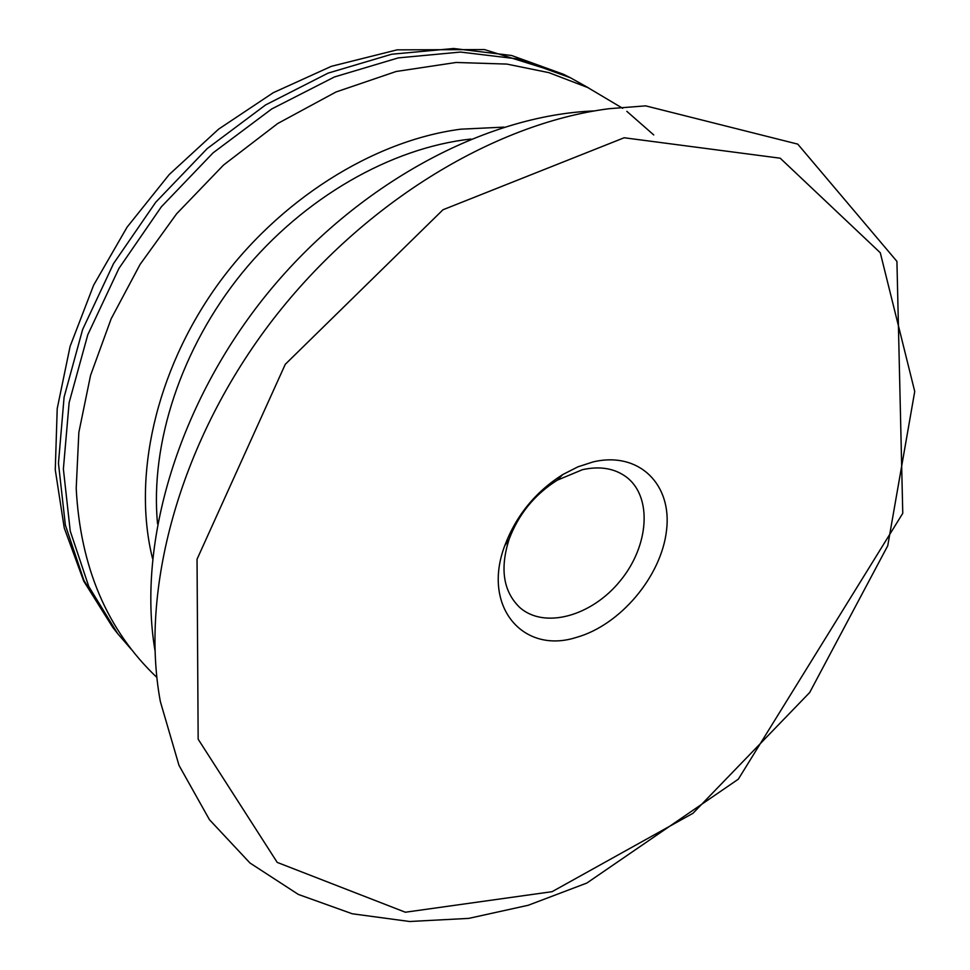 <?xml version="1.0" encoding="UTF-8"?>
<svg xmlns="http://www.w3.org/2000/svg" width="970" height="970" viewBox="0 0 970 970"><rect width="100%" height="100%" fill="white"/><g stroke="black" fill="none" stroke-linecap="round" stroke-linejoin="round"><path stroke-width="1.45" d="M576.41 637.399C620.206 625.189 661.322 576.398 666.511 530.554C672.355 484.576 639.218 451.062 593.179 461.89L577.938 466.837L562.794 474.536C535.452 491.826 516.076 515.616 504.667 545.892C481.799 606.771 523.218 654.568 576.41 637.399M594.416 110.919C485.57 115.066 357.033 183.645 267.55 293.364C178.189 403.18 137 542.909 154.945 650.361M131.423 649.488L117.685 633.64L88.803 586.559L70.24 531.087L63.377 468.983L69.137 402.599L87.797 334.723L118.934 268.423L161.335 206.828L213.085 152.848L271.733 108.955L334.432 76.957L398.282 57.897L460.483 52.065L518.574 59.037L570.505 77.806L588.754 88.027M504.024 127.118L460.823 129.18C373.28 140.541 278.172 200.123 216.625 286.198C155.236 372.395 132.381 477.592 152.545 558.55M582.473 469.674L557.241 480.198C534.591 494.53 518.538 514.233 509.092 539.308C499.768 568.735 503.284 591.421 519.617 607.353C544.267 629.506 591.882 616.108 620.315 580.751C649.197 545.758 652.689 496.422 626.014 476.767C614.265 468.267 599.751 465.903 582.473 469.674M470.947 139.037C391.116 147.792 303.719 197.528 242.27 272.764C181.014 348.157 149.962 443.799 157.528 523.751M624.159 137.764L780.219 158.207L880.287 252.746L914.734 391.456L887.744 545.746L809.671 692.531L692.98 813.296L552.112 891.672L405.351 912.224L277.214 862.403L198.159 739.188L197.043 559.229L285.277 364.308L442.987 209.762L624.159 137.764M609.014 108.713C492.275 123.663 359.033 205.325 268.738 325.083C178.565 444.963 139.813 591.045 160.353 701.565L178.989 765.354L209.459 819.698L249.993 863.021L298.36 894.437L352.255 913.776L409.619 921.5L468.752 918.384L528.238 905.265L586.838 883.052L738.315 779.189L902.767 513.312L896.923 261.379L797.764 144.13L645.656 105.863L609.014 108.713M563.424 74.254L484.466 49.567L397.057 49.858L331.425 66.299L273.298 92.683L218.589 129.155L169.241 174.515L127.094 227.138L93.666 285.107L70.119 346.314L57.218 408.588L55.266 469.795L64.238 527.935L83.699 581.078L112.775 627.42L83.929 580.448L65.366 525.122L58.455 463.236L64.105 397.106L82.62 329.521L113.563 263.537L155.721 202.257L207.216 148.58L265.586 104.942L328.042 73.15L391.65 54.235L453.657 48.5L511.59 55.496L563.424 74.254L570.505 77.806M156.849 677.412C107.173 630.245 80.292 567.207 76.206 488.322L78.849 432.426L90.562 375.366L111.15 318.791L140.104 264.386L176.601 213.812L223.549 165.033L277.711 123.517L335.959 92.004L396.136 71.489L456.118 62.468L506.849 64.081L548.923 72.653L587.796 87.567L622.704 108.313M626.814 111.32L653.744 134.939M112.775 627.42L117.685 633.64M509.092 539.308L504.667 545.892M557.241 480.198L562.794 474.536"/></g></svg>
